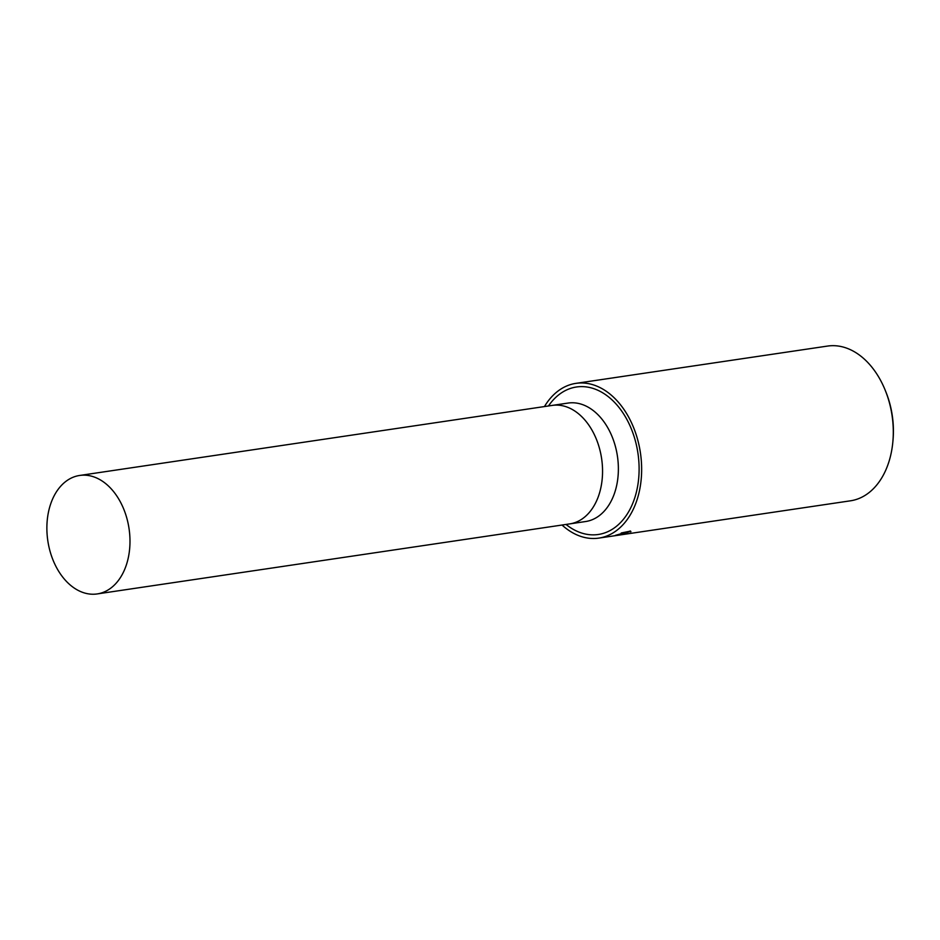 <?xml version="1.0" encoding="UTF-8"?>
<svg xmlns="http://www.w3.org/2000/svg" width="940" height="940" viewBox="0 0 940 940"><rect width="100%" height="100%" fill="white"/><g stroke="black" fill="none" stroke-linecap="round" stroke-linejoin="round"><path stroke-width="1.41" d="M569.616 523.909A59.878 41.066 -98.4 0 0 569.781 523.885A59.878 41.066 -98.4 0 0 576.091 522.182A59.878 41.066 -98.4 0 0 600.801 453.95A59.878 41.066 -98.4 0 0 552.215 405.41A59.878 41.066 -98.4 0 0 552.05 405.434M624.607 533.286L625.3 533.579A78.208 53.639 81.6 0 1 623.772 534.061L621.916 534.143L624.971 532.733L615.43 535.354L626.287 532.24L621.223 532.992L630.552 531.088L630.705 531.664M562.026 525.025A78.208 53.639 -98.4 0 0 598.839 538.103L850.477 500.809A78.208 53.639 -98.4 0 0 858.725 498.588A78.208 53.639 -98.4 0 0 892.847 441.918A78.208 53.639 -98.4 0 0 885.175 390.135A78.208 53.639 -98.4 0 0 827.541 346.073L575.903 383.367A78.208 53.639 -98.4 0 0 567.654 385.588A78.208 53.639 -98.4 0 0 544.46 406.562M598.839 538.103A78.208 53.639 -98.4 0 0 607.087 535.882A78.208 53.639 -98.4 0 0 639.353 446.759A78.208 53.639 -98.4 0 0 575.903 383.367M630.047 530.994L630.434 531.911L630.047 530.994M630.94 531.758C629.072 531.147 619.061 535.26 627.744 533.086M892.847 441.918L893 440.237A73.32 50.29 -98.4 0 0 885.809 391.698L885.175 390.135M623.573 533.274L623.772 534.061M103.517 592.235A59.878 41.066 -98.4 0 0 128.228 523.991A59.878 41.066 -98.4 0 0 79.642 475.464A59.878 41.066 -98.4 0 0 73.332 477.156A59.878 41.066 -98.4 0 0 48.633 545.4A59.878 41.066 -98.4 0 0 97.208 593.927A59.878 41.066 -98.4 0 0 103.517 592.235M576.091 522.182A59.878 41.066 -98.4 0 0 600.801 453.95A59.878 41.066 -98.4 0 0 552.215 405.41L568.042 403.072A59.878 41.066 -98.4 0 1 616.616 451.599A59.878 41.066 -98.4 0 1 591.906 519.844A59.878 41.066 -98.4 0 1 585.596 521.536L569.781 523.885A59.878 41.066 -98.4 0 0 576.091 522.182M566.033 524.438A74.542 51.124 -98.4 0 0 606.171 532.369A74.542 51.124 -98.4 0 0 635.581 441.671A74.542 51.124 -98.4 0 0 568.582 389.113A74.542 51.124 -98.4 0 0 548.478 405.974M552.215 405.41L79.642 475.464M569.781 523.885L97.208 593.927"/></g></svg>

